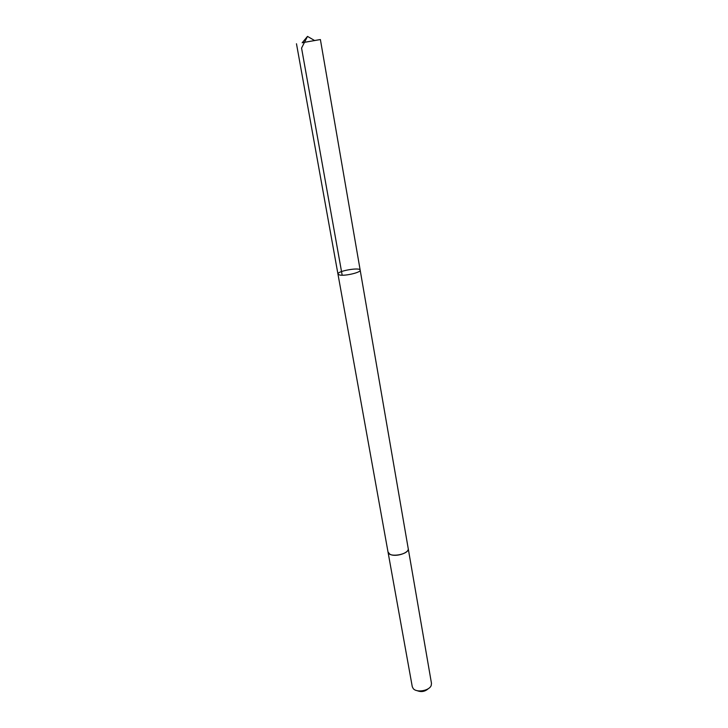 <?xml version="1.0" encoding="UTF-8"?>
<svg xmlns="http://www.w3.org/2000/svg" width="728" height="728" viewBox="0 0 728 728"><rect width="100%" height="100%" fill="white"/><g stroke="black" fill="none" stroke-linecap="round" stroke-linejoin="round"><path stroke-width="1.09" d="M408.181 548.348L408.199 548.448C409.527 553.025 395.04 557.53 389.78 554.135L388.015 552.006L337.956 274.074L339.639 275.011C344.999 276.24 361.17 272.409 360.178 270.152C360.132 266.976 336.918 271.071 337.956 274.074L339.639 275.011C344.999 276.24 361.17 272.409 360.178 270.152L320.393 39.549L302.247 42.706M314.596 40.522L318.682 39.822M360.178 270.152L408.199 548.448C409.782 554.463 388.579 558.203 388.015 552.006L387.997 551.906M408.199 548.448L431.476 683.337L431.213 685.448C429.465 690.736 416.698 692.992 413.249 688.615L412.276 686.713L388.015 552.006M428.31 688.67C424.979 691.645 421.23 692.31 417.071 690.645M342.178 275.211L301.565 48.075L307.507 36.4L302.166 42.797M337.956 274.074L296.478 43.762M307.507 36.4L314.705 40.586"/></g></svg>
